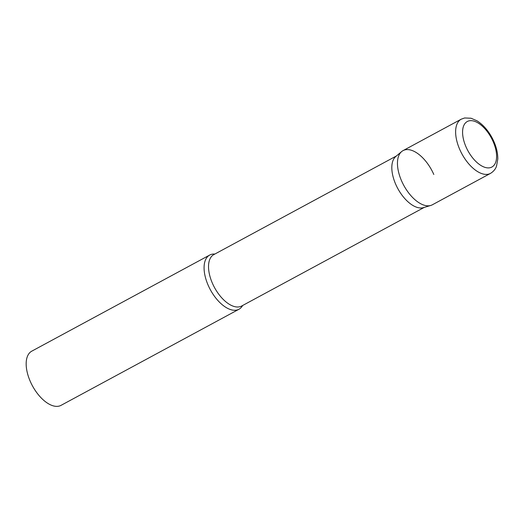 <?xml version="1.0" encoding="UTF-8"?>
<svg xmlns="http://www.w3.org/2000/svg" width="524" height="524" viewBox="0 0 524 524"><rect width="100%" height="100%" fill="white"/><g stroke="black" fill="none" stroke-linecap="round" stroke-linejoin="round"><path stroke-width="0.79" d="M461.238 119.184L403.067 150.604A30.798 15.903 61.6 0 0 402.609 183.112A30.798 15.903 61.6 0 0 429.975 205.644A30.798 15.903 61.6 0 0 432.339 204.799L490.51 173.379C495.167 170.49 496.208 166.96 496.51 166.193L497.8 159.041C497.852 152.183 495.927 145.083 492.043 137.74C487.962 130.227 482.951 124.588 477.01 120.815L471.03 118.228L464.605 117.979L461.238 119.184A30.798 15.903 61.6 0 0 460.779 151.691A30.798 15.903 61.6 0 0 488.139 174.23A30.798 15.903 61.6 0 0 490.51 173.379M401.666 151.56A30.798 15.903 -118.4 0 0 401.594 180.924A30.798 15.903 -118.4 0 0 430.774 205.447L423.438 207.642A29.239 15.098 -118.4 0 1 395.744 184.363A29.239 15.098 -118.4 0 1 395.81 156.486L401.666 151.56A30.798 15.903 -118.4 0 1 433.813 174.479M242.619 305.505A30.798 15.903 -118.4 0 1 238.964 309.252A30.798 15.903 -118.4 0 1 208.218 285.377A30.798 15.903 -118.4 0 1 209.692 255.057A30.798 15.903 -118.4 0 1 214.827 254.055M238.964 309.252L61.053 405.347A30.798 15.903 -118.4 0 1 30.307 381.479A30.798 15.903 -118.4 0 1 31.781 351.159L209.692 255.057M489.888 167.752A25.873 13.355 61.6 0 0 493.117 141.565A25.873 13.355 61.6 0 0 469.281 120.802A25.873 13.355 61.6 0 0 466.059 146.982A25.873 13.355 61.6 0 0 489.888 167.752M424.224 207.412L241.643 306.029A29.239 15.098 -118.4 0 1 212.456 283.366A29.239 15.098 -118.4 0 1 213.851 254.585L396.432 155.962"/></g></svg>
